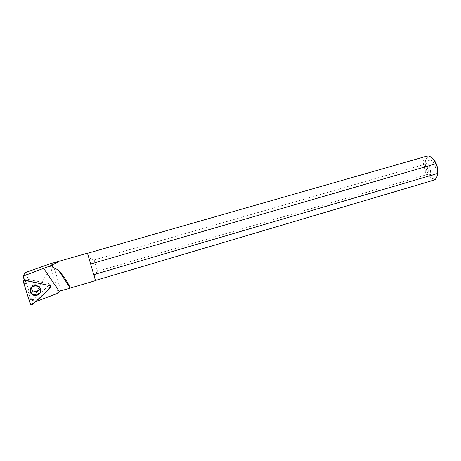<?xml version="1.0" encoding="UTF-8"?>
<svg xmlns="http://www.w3.org/2000/svg" width="461" height="461" viewBox="0 0 461 461"><rect width="100%" height="100%" fill="white"/><g stroke="black" fill="none" stroke-linecap="round" stroke-linejoin="round"><path stroke-width="0.35" stroke-dasharray="2.31 1.73" d="M34.281 291.554C36.085 291.819 37.525 291.266 38.597 289.9C41.45 286.143 34.627 282.374 31.999 286.287C30.743 288.799 31.504 290.551 34.281 291.554M24.64 278.669L49.765 283.878L49.984 284.253L31.705 301.338L31.152 301.229L24.237 279.043L24.64 278.669L24.9 280.242L24.715 279.135L24.479 279.475L23.154 275.707M24.393 280.236L24.479 279.475M51.085 286.212L50.773 287.203L49.54 283.815L25.067 278.744L31.55 299.569L31.838 298.457L32.391 299.379C38.009 290.609 43.374 276.905 51.234 269.12L51.378 263.346L52.416 263.588C53.914 266.06 60.316 287.935 60.345 290.672L60.351 290.776M35.693 301.673L34.978 301.943L50.773 287.203M51.234 269.12C54.075 277.557 57.717 291.035 57.74 293.288L57.74 293.317M87.463 253.158L95.502 280.611M25.199 272.612C28.305 276.675 31.792 290.828 31.838 298.457M32.391 299.379L32.639 300.082L33.336 299.817L49.748 284.512M34.978 301.943C33.739 301.863 33.192 301.16 33.336 299.817M433.968 180.107C426.12 183.046 418.795 158.025 426.944 156.118M93.785 274.647L87.504 253.302L93.785 274.647M437.097 176.165L435.927 177.819C428.586 184.412 419.965 156.423 429.485 156.93L431.761 157.743M430.073 160.151C435.334 160.053 438.492 175.676 433.19 175.457C428.569 176.021 424.627 162.566 428.805 160.463L430.073 160.151M426.569 163.857C429.808 163.805 432.101 173.376 429.012 174.016L428.661 174.074C425.607 174.471 422.962 165.43 425.728 164.058L426.569 163.857M94.2 260.01L97.502 271.322L94.2 260.01M88.616 257.082L94.223 276.289L88.616 257.082M32.639 300.082L31.55 299.569M36.384 291.45C32.218 291.6 30.76 289.877 32.005 286.275C34.627 282.363 41.45 286.131 38.603 289.888L36.384 291.45M24.715 279.135L25.067 278.744M50.065 284.835L49.54 283.815M40.724 289.871C39.894 286.661 37.635 285.365 33.941 285.981L31.365 287.555C26.219 292.908 36.978 298.786 40.199 292.435M31.152 301.229L30.374 304.254M23.378 281.878L24.237 279.043M49.909 284.362L50.854 287.526M32.483 304.663L31.705 301.338M36.759 285.734C40.159 286.88 41.288 289.03 40.136 292.182C37.007 298.486 26.317 292.712 31.406 287.405C32.875 285.947 34.656 285.388 36.759 285.734M31.36 287.814L31.406 287.405C32.835 285.918 34.61 285.353 36.719 285.699C30.449 284.385 27.827 293.398 34.108 294.596C40.326 295.887 42.965 286.955 36.713 285.711C40.078 286.863 41.219 289.018 40.136 292.182M36.338 285.376C39.081 286.367 39.853 288.108 38.649 290.597C37.572 291.969 36.131 292.522 34.321 292.251C31.538 291.254 30.772 289.496 32.034 286.978C33.123 285.636 34.558 285.105 36.338 285.376M33.941 285.687C39.104 285.365 41.167 287.474 40.13 292.015L36.868 294.591C32.149 296.216 27.96 290.632 31.4 287.238L33.941 285.687M36.419 291.992C32.247 292.141 30.783 290.413 32.028 286.811C34.656 282.887 41.496 286.667 38.638 290.43L36.419 291.992M36.817 294.302C43.011 292.539 40.188 283.82 33.976 285.664C27.729 287.445 30.639 296.181 36.817 294.302M49.984 284.253L50.52 285.566M50.606 285.774L51.148 287.099M24.329 278.749L24.128 279.435M38.603 289.888L38.638 290.43C39.784 288.886 40.96 288.667 38.021 286.079C33.67 284.806 33.665 286.246 32.028 286.811L32.034 286.978C32.783 286.143 34.316 285.745 36.644 285.78C41.721 288.344 39.704 289.024 38.649 290.597L38.597 289.9M60.345 290.672L57.74 293.288M67.721 288.851L66.995 289.064M429.819 156.965L428.476 156.014M435.927 177.819L435.305 179.341M428.661 174.074L433.19 175.457M425.728 164.058L428.805 160.463M97.502 271.322L429.012 174.016M94.165 259.918L426.056 163.914M94.24 260.252L88.731 257.526M97.392 271.016L94.223 276.289M40.222 292.395L40.13 292.015C42.838 287.232 34.938 282.864 31.4 287.238L31.365 287.555M50.174 284.673L51.05 286.805M50.197 284.598L49.88 284.276"/><path stroke-width="0.69" d="M23.378 281.878L30.374 304.254C30.87 305.107 31.573 305.24 32.483 304.663L51.148 287.099L50.301 285.67L24.934 280.432L23.736 280.737L23.378 281.878M34.079 295.438C36.817 295.795 38.874 294.879 40.251 292.677C41.427 289.462 40.28 287.278 36.811 286.108C34.673 285.757 32.852 286.321 31.36 287.814C29.129 291.346 30.04 293.888 34.079 295.438M52.756 267.126L58.265 270.054C63.238 275.407 69.064 284.189 69.663 287.128C69.542 287.987 68.654 288.644 67.006 289.093L60.351 290.776L59.434 291.663L43.628 268.296L48.388 266.637L52.756 267.126L52.254 264.787C58.605 261.929 59.78 261.076 55.769 262.228L51.378 263.346L25.199 272.612L23.05 276.202L24.393 280.236L24.934 280.432M43.628 268.296L23.05 276.202M50.301 285.67L26.386 280.732L23.932 283.659L30.616 304.658C33.866 303.119 36.897 300.872 39.709 297.921C43.835 293.87 49.442 289.894 50.301 285.67L24.9 280.242M50.261 285.48L51.085 286.212M35.693 301.673L57.74 293.317L59.434 291.663M52.254 264.787L51.741 265.19L52.081 266.763M67.721 288.851L95.502 280.611L87.463 253.158L56.052 262.148M48.388 266.637L51.741 265.19M87.509 253.296L426.944 156.118L428.476 156.014C431.3 156.607 433.738 159.201 435.778 163.793C437.524 166.692 438.106 169.925 437.535 173.486C437.333 176.2 436.59 178.153 435.305 179.341L433.968 180.107L95.462 280.467M437.535 173.486L93.785 274.647M90.673 263.98L435.778 163.793M431.761 157.743C435.812 161.068 437.864 166.012 437.921 172.575L437.097 176.165M40.199 292.435L40.724 289.871M24.128 279.435L23.736 280.737M40.136 292.182L40.251 292.677M69.669 287.128L58.328 270.111"/></g></svg>
